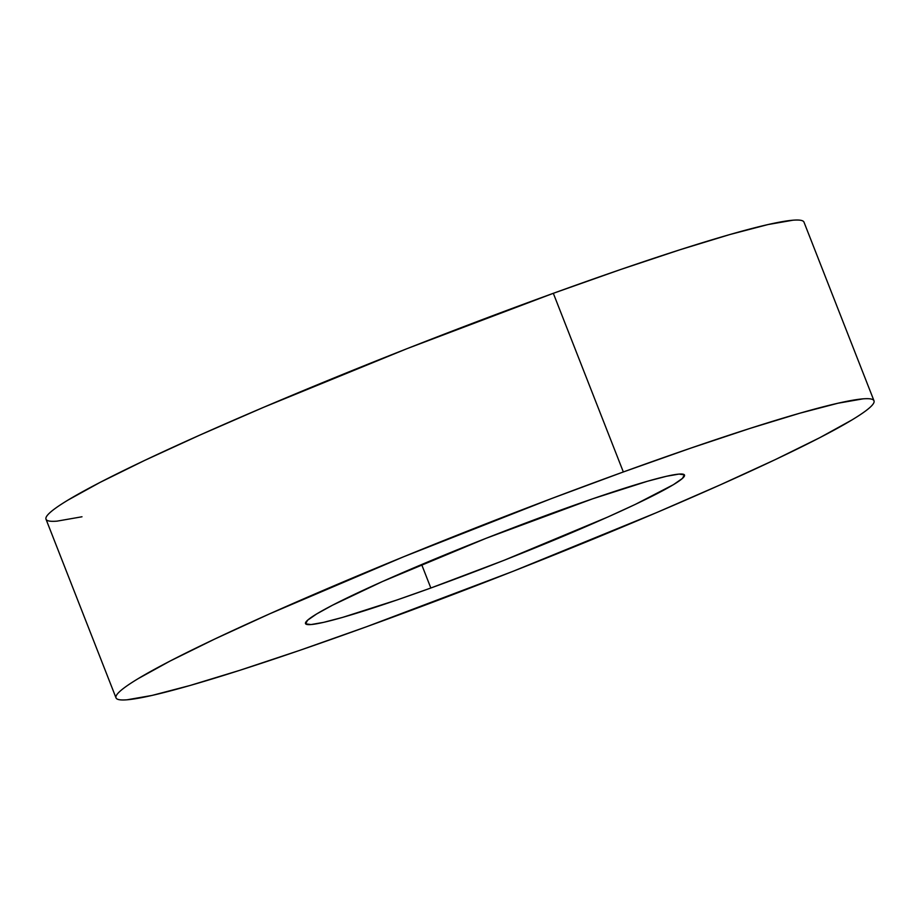 <?xml version="1.0" encoding="UTF-8"?>
<svg xmlns="http://www.w3.org/2000/svg" width="920" height="920" viewBox="0 0 920 920"><rect width="100%" height="100%" fill="white"/><g stroke="black" fill="none" stroke-linecap="round" stroke-linejoin="round"><path stroke-width="1.38" d="M874 400.798L803.988 222.145A407.054 27.048 158.6 0 0 553.322 293.308L623.334 471.96A407.054 27.048 -21.4 0 1 874 400.798A407.054 27.048 -21.4 0 1 366.678 626.692A407.054 27.048 -21.4 0 1 116.012 697.855A407.054 27.048 -21.4 0 1 623.334 471.96L553.322 293.308L407.031 348.657L263.488 407.364L199.674 435.171L144.52 460.483L100.142 482.356L68.252 499.94C59.823 505.011 53.762 509.22 50.071 512.543C46.379 515.867 45.114 518.259 46.299 519.697C47.472 521.145 51.071 521.628 57.075 521.134L81.995 516.775M430.836 588.006A203.527 13.524 -21.4 0 1 305.509 623.587A203.527 13.524 -21.4 0 1 559.176 510.646A203.527 13.524 -21.4 0 1 684.503 475.065A203.527 13.524 -21.4 0 1 430.836 588.006L421.647 564.547L430.836 588.006L503.987 560.337L607.671 517.074L635.248 504.424L673.382 484.702L682.467 478.388L684.353 474.812L678.96 474.099L666.505 476.272L647.461 481.252L592.733 498.778L486.024 538.327L382.341 581.578L332.58 605.176L316.641 613.962L307.544 620.264L305.659 623.841L311.052 624.553L323.506 622.38L342.562 617.4L397.279 599.874L430.836 588.006M803.689 221.639C802.505 220.202 798.916 219.719 792.913 220.213L767.993 224.56L729.894 234.531L680.075 249.734L620.459 269.571L553.322 293.308A407.054 27.048 158.6 0 0 46 519.202L116.012 697.855M366.678 626.692L299.541 650.428L239.924 670.266L190.106 685.469L152.007 695.439L127.087 699.786C121.084 700.281 117.495 699.798 116.311 698.36C115.138 696.911 116.391 694.531 120.083 691.196C123.774 687.872 129.835 683.675 138.264 678.592L170.154 661.008L214.532 639.147L269.686 613.824L403.512 556.818L551.275 498.663L623.334 471.96L690.471 448.235L750.087 428.386L799.905 413.183L838.005 403.224L862.925 398.866C868.928 398.372 872.528 398.854 873.701 400.303C874.885 401.741 873.62 404.133 869.929 407.456C866.237 410.78 860.177 414.989 851.747 420.06L819.858 437.644L775.48 459.517L720.325 484.828L656.512 512.635L512.969 571.343L366.678 626.692"/></g></svg>

